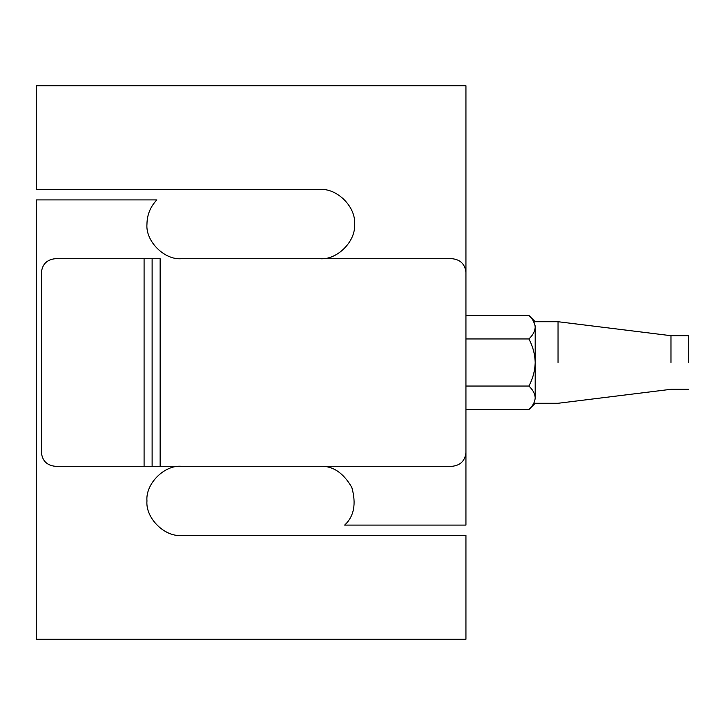 <?xml version="1.0" encoding="UTF-8"?>
<svg xmlns="http://www.w3.org/2000/svg" width="725" height="725" viewBox="0 0 725 725"><rect width="100%" height="100%" fill="white"/><g stroke="black" fill="none" stroke-linecap="round" stroke-linejoin="round"><path stroke-width="1.09" d="M319.942 466.293C332.73 465.695 343.36 472.754 351.833 487.49C356.419 503.848 354.027 516.39 344.647 525.099L465.939 525.099L465.939 85.731L36.25 85.731L36.25 189.515L319.942 189.515C337.053 187.974 356.084 206.997 354.534 224.116C356.084 241.235 337.053 260.257 319.942 258.707L452.101 258.707C460.447 259.595 465.06 264.208 465.939 272.546C465.06 264.208 460.447 259.595 452.101 258.707L181.558 258.707C164.439 260.257 145.408 241.235 146.958 224.116C147.102 214.754 150.401 206.679 156.845 199.901L36.25 199.901L36.25 639.269L465.939 639.269L465.939 535.485L181.558 535.485C164.439 537.026 145.408 518.003 146.958 500.884C145.408 483.765 164.439 464.743 181.558 466.293M452.101 466.293C460.447 465.405 465.06 460.792 465.939 452.454C465.06 460.792 460.447 465.405 452.101 466.293L55.245 466.293C46.898 465.405 42.286 460.792 41.407 452.454L41.407 272.546C42.286 264.208 46.898 259.595 55.245 258.707L160.143 258.707L160.143 466.293M465.939 452.454L465.939 272.546M55.245 258.707C46.898 259.595 42.286 264.208 41.407 272.546M41.407 452.454C42.286 460.792 46.898 465.405 55.245 466.293M535.195 327.174L535.195 397.826C535.195 405.03 535.195 405.03 535.195 397.826C534.95 393.684 532.848 389.76 528.888 386.044C532.839 378.677 534.941 370.828 535.195 362.5C534.941 354.181 532.839 346.333 528.888 338.956C532.83 335.285 534.932 331.361 535.195 327.174C535.195 319.97 535.195 319.97 535.195 327.174C534.95 323.042 532.848 319.118 528.888 315.402L465.939 315.402M558.042 362.5L558.042 321.719L558.042 362.5M670.969 362.5L670.969 335.693L670.969 362.5M688.75 362.5L688.75 335.693L688.75 362.5M465.939 409.598L528.888 409.598C532.83 405.928 534.932 402.003 535.195 397.826M533.437 321.121L535.068 325.552M528.888 386.044L465.939 386.044M528.888 338.956L465.939 338.956M319.942 189.515C337.053 187.974 356.084 206.997 354.534 224.116C356.084 241.235 337.053 260.257 319.942 258.707M152.114 466.293L152.114 258.707M144.085 466.293L144.085 258.707M688.75 335.693L670.969 335.693L558.042 321.719L535.195 321.719L528.888 315.402M528.888 409.598L535.195 403.281L558.042 403.281L670.969 389.307L688.75 389.307"/></g></svg>
